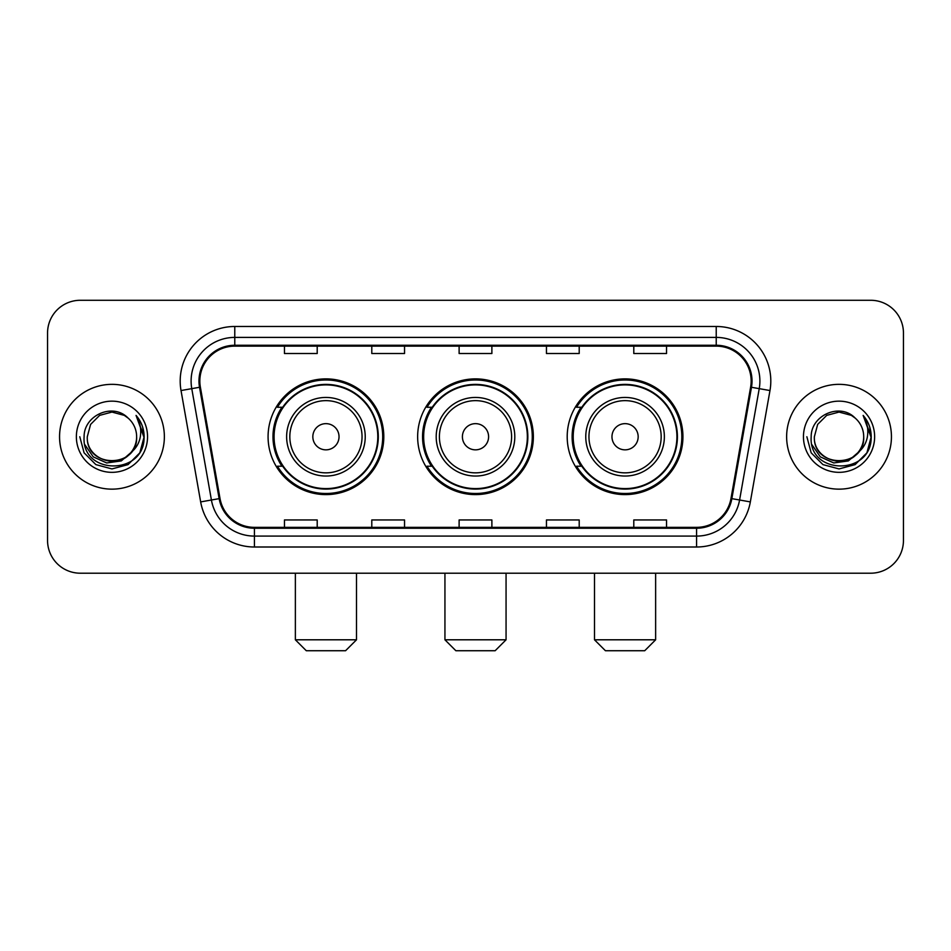 <?xml version="1.0" encoding="UTF-8"?>
<svg xmlns="http://www.w3.org/2000/svg" width="951" height="951" viewBox="0 0 951 951"><rect width="100%" height="100%" fill="white"/><g stroke="black" fill="none" stroke-linecap="round" stroke-linejoin="round"><path stroke-width="1.43" d="M567.2 436.747A57.856 57.856 0 0 0 625.069 494.603A57.856 57.856 0 0 0 682.925 436.747A57.856 57.856 0 0 0 625.069 378.878A57.856 57.856 0 0 0 567.2 436.747M417.644 436.747A57.856 57.856 0 0 0 475.5 494.603A57.856 57.856 0 0 0 533.356 436.747A57.856 57.856 0 0 0 475.5 378.878A57.856 57.856 0 0 0 417.644 436.747M268.075 436.747A57.856 57.856 0 0 0 325.931 494.603A57.856 57.856 0 0 0 383.8 436.747A57.856 57.856 0 0 0 325.931 378.878A57.856 57.856 0 0 0 268.075 436.747M281.948 466.216A52.947 52.947 0 0 1 281.948 407.266M431.516 466.216A52.947 52.947 0 0 1 431.516 407.266M581.085 466.216A52.947 52.947 0 0 1 581.085 407.266M47.55 333.028L47.55 540.453A32.75 32.75 0 0 0 80.3 573.203L870.7 573.203A32.75 32.75 0 0 0 903.45 540.453L903.45 333.028A32.75 32.75 0 0 0 870.7 300.278L80.3 300.278A32.75 32.75 0 0 0 47.55 333.028L47.55 540.453M59.556 436.747A52.4 52.4 0 0 0 111.956 489.147A52.4 52.4 0 0 0 164.368 436.747A52.4 52.4 0 0 0 111.956 384.347A52.4 52.4 0 0 0 59.556 436.747A52.4 52.4 0 0 0 111.956 489.147A52.4 52.4 0 0 0 164.368 436.747A52.4 52.4 0 0 0 111.956 384.347A52.4 52.4 0 0 0 59.556 436.747M786.632 436.747A52.4 52.4 0 0 0 839.044 489.147A52.4 52.4 0 0 0 891.444 436.747A52.4 52.4 0 0 0 839.044 384.347A52.4 52.4 0 0 0 786.632 436.747A52.4 52.4 0 0 0 839.044 489.147A52.4 52.4 0 0 0 891.444 436.747A52.4 52.4 0 0 0 839.044 384.347A52.4 52.4 0 0 0 786.632 436.747M199.841 381.066A34.937 34.937 0 0 1 234.778 346.128L716.222 346.128A34.937 34.937 0 0 1 750.624 387.128L730.986 498.49A34.937 34.937 0 0 1 696.584 527.353L254.416 527.353A34.937 34.937 0 0 1 220.014 498.49L200.376 387.128A34.937 34.937 0 0 1 199.841 381.066M198.973 381.066A35.805 35.805 0 0 0 199.52 387.283L219.146 498.645A35.805 35.805 0 0 0 254.416 528.233L696.584 528.233A35.805 35.805 0 0 0 731.854 498.645L751.48 387.283A35.805 35.805 0 0 0 716.222 345.261L234.778 345.261A35.805 35.805 0 0 0 198.973 381.066M181.023 390.54A54.587 54.587 0 0 1 234.778 326.478L716.222 326.478A54.587 54.587 0 0 1 769.977 390.54L750.339 501.902A54.587 54.587 0 0 1 696.584 547.003L254.416 547.003A54.587 54.587 0 0 1 200.661 501.902L181.023 390.54L191.769 388.65A43.663 43.663 0 0 1 234.778 337.403L716.222 337.403A43.663 43.663 0 0 1 759.231 388.65L739.593 500A43.663 43.663 0 0 1 696.584 536.091L254.416 536.091A43.663 43.663 0 0 1 211.407 500L191.769 388.65A43.663 43.663 0 0 1 191.115 381.066M870.7 300.278L80.3 300.278M80.3 573.203L870.7 573.203M903.45 540.453L903.45 333.028M731.854 498.645L739.593 500L759.231 388.65L769.977 390.54M459.119 346.128L459.119 353.522L491.881 353.522L491.881 346.128M371.793 346.128L371.793 353.522L404.544 353.522L404.544 346.128M284.456 346.128L284.456 353.522L317.206 353.522L317.206 346.128M546.456 346.128L546.456 353.522L579.207 353.522L579.207 346.128M633.794 346.128L633.794 353.522L666.544 353.522L666.544 346.128M491.881 527.353L491.881 519.959L459.119 519.959L459.119 527.353M404.544 527.353L404.544 519.959L371.793 519.959L371.793 527.353M317.206 527.353L317.206 519.959L284.456 519.959L284.456 527.353M579.207 527.353L579.207 519.959L546.456 519.959L546.456 527.353M666.544 527.353L666.544 519.959L633.794 519.959L633.794 527.353M130.869 452.593C117.769 470.293 86.006 458.976 87.29 436.747C85.78 468.57 138.145 468.57 136.635 436.747C138.145 468.57 85.78 468.57 87.29 436.747L90.595 424.408L99.629 415.373L111.956 412.068L124.296 415.373L128.123 418.107C112.979 402.237 83.831 415.302 84.104 436.747C81.334 474.834 143.09 475.833 144.088 438.589L144.136 436.747C144.041 428.651 141.354 421.543 136.064 415.421C140.082 422.03 141.509 429.139 140.32 436.747C139.167 443.214 136.017 448.503 130.869 452.593A24.678 24.678 0 0 0 136.635 436.747C138.145 468.57 85.78 468.57 87.29 436.747L90.595 424.408L99.629 415.373M136.635 436.747A24.678 24.678 0 0 0 128.123 418.107M132.439 451.273L121.3 460.914L106.702 462.947L93.269 456.872L84.877 444.747M76.365 436.747A35.591 35.591 0 0 0 111.956 472.338A35.591 35.591 0 0 0 147.548 436.747A35.591 35.591 0 0 0 111.956 401.156A35.591 35.591 0 0 0 76.365 436.747M136.064 415.421L144.124 437.686L142.626 426.999L144.124 437.686L142.626 426.999L144.124 437.686L136.302 415.694L144.124 437.674L136.302 415.694L144.136 436.747L139.833 452.831L128.052 464.611L111.956 468.926L95.873 464.611L84.092 452.831L79.789 436.747M136.302 415.694L144.124 437.698M345.582 650.722L306.281 650.722L295.369 639.797L356.506 639.797L345.582 650.722M339.031 436.747A13.1 13.1 0 0 0 325.931 423.647A13.1 13.1 0 0 0 312.831 436.747A13.1 13.1 0 0 0 325.931 449.847A13.1 13.1 0 0 0 339.031 436.747M365.232 436.747A39.3 39.3 0 0 0 325.931 397.447A39.3 39.3 0 0 0 286.631 436.747A39.3 39.3 0 0 0 325.931 476.047A39.3 39.3 0 0 0 365.232 436.747A39.3 39.3 0 0 1 325.931 476.047A39.3 39.3 0 0 1 286.631 436.747M377.797 436.747A51.853 51.853 0 0 0 325.931 384.893A51.853 51.853 0 0 0 274.078 436.747A51.853 51.853 0 0 0 325.931 488.6A51.853 51.853 0 0 0 377.797 436.747M382.706 436.747A56.775 56.775 0 0 1 277.419 466.216L282.685 466.216A52.341 52.341 0 0 0 360.572 475.999A52.341 52.341 0 0 0 360.572 397.494A52.341 52.341 0 0 0 282.685 407.266L277.419 407.266A56.775 56.775 0 0 1 382.706 436.747M495.15 650.722L455.85 650.722L444.937 639.797L506.063 639.797L495.15 650.722M488.6 436.747A13.1 13.1 0 0 0 475.5 423.647A13.1 13.1 0 0 0 462.4 436.747A13.1 13.1 0 0 0 475.5 449.847A13.1 13.1 0 0 0 488.6 436.747M514.8 436.747A39.3 39.3 0 0 0 475.5 397.447A39.3 39.3 0 0 0 436.2 436.747A39.3 39.3 0 0 0 475.5 476.047A39.3 39.3 0 0 0 514.8 436.747A39.3 39.3 0 0 1 475.5 476.047A39.3 39.3 0 0 1 436.2 436.747M527.353 436.747A51.853 51.853 0 0 0 475.5 384.893A51.853 51.853 0 0 0 423.647 436.747A51.853 51.853 0 0 0 475.5 488.6A51.853 51.853 0 0 0 527.353 436.747M532.275 436.747A56.775 56.775 0 0 1 426.987 466.216L432.241 466.216A52.341 52.341 0 0 0 510.128 475.999A52.341 52.341 0 0 0 510.128 397.494A52.341 52.341 0 0 0 432.241 407.266L426.987 407.266A56.775 56.775 0 0 1 532.275 436.747M644.719 650.722L605.418 650.722L594.494 639.797L655.631 639.797L644.719 650.722M638.169 436.747A13.1 13.1 0 0 0 625.069 423.647A13.1 13.1 0 0 0 611.968 436.747A13.1 13.1 0 0 0 625.069 449.847A13.1 13.1 0 0 0 638.169 436.747M664.369 436.747A39.3 39.3 0 0 0 625.069 397.447A39.3 39.3 0 0 0 585.768 436.747A39.3 39.3 0 0 0 625.069 476.047A39.3 39.3 0 0 0 664.369 436.747A39.3 39.3 0 0 1 625.069 476.047A39.3 39.3 0 0 1 585.768 436.747M676.922 436.747A51.853 51.853 0 0 0 625.069 384.893A51.853 51.853 0 0 0 573.203 436.747A51.853 51.853 0 0 0 625.069 488.6A51.853 51.853 0 0 0 676.922 436.747M681.831 436.747A56.775 56.775 0 0 1 576.544 466.216L581.81 466.216A52.341 52.341 0 0 0 659.697 475.999A52.341 52.341 0 0 0 659.697 397.494A52.341 52.341 0 0 0 581.81 407.266L576.544 407.266A56.775 56.775 0 0 1 681.831 436.747M863.71 436.747C865.22 468.57 812.855 468.57 814.365 436.747L817.67 424.408L826.704 415.373L839.044 412.068L851.371 415.373L855.199 418.107C840.066 402.237 810.906 415.302 811.179 436.747C808.409 474.834 870.165 475.833 871.164 438.589L871.211 436.747C871.128 428.651 868.429 421.543 863.139 415.421C867.169 422.03 868.584 429.139 867.395 436.747C866.242 443.214 863.092 448.503 857.945 452.593A24.678 24.678 0 0 0 863.71 436.747C865.22 468.57 812.855 468.57 814.365 436.747C812.855 468.57 865.22 468.57 863.71 436.747A24.678 24.678 0 0 0 855.199 418.107M857.945 452.593C844.845 470.293 813.081 458.976 814.365 436.747M859.514 451.273L848.375 460.914L833.777 462.947L820.344 456.872L811.952 444.747M803.452 436.747A35.591 35.591 0 0 0 839.044 472.338A35.591 35.591 0 0 0 874.635 436.747A35.591 35.591 0 0 0 839.044 401.156A35.591 35.591 0 0 0 803.452 436.747M863.139 415.421L871.199 437.686L869.701 426.999L871.199 437.686L869.701 426.999L871.199 437.686L863.377 415.694L871.199 437.674L863.377 415.694L871.211 436.747L866.908 452.831L855.127 464.611L839.044 468.926L822.948 464.611L811.167 452.831L806.864 436.747M863.377 415.694L871.199 437.698M716.222 326.478L716.222 345.261M191.769 388.65L199.52 387.283M254.416 547.003L254.416 528.233M696.584 528.233L696.584 547.003M200.661 501.902L219.146 498.645M751.48 387.283L759.231 388.65M234.778 326.478L234.778 345.261M739.593 500L750.339 501.902M362.046 436.747A36.102 36.102 0 0 0 325.931 400.644A36.102 36.102 0 0 0 289.829 436.747A36.102 36.102 0 0 0 325.931 472.849A36.102 36.102 0 0 0 362.046 436.747M511.602 436.747A36.102 36.102 0 0 0 475.5 400.644A36.102 36.102 0 0 0 439.398 436.747A36.102 36.102 0 0 0 475.5 472.849A36.102 36.102 0 0 0 511.602 436.747M661.171 436.747A36.102 36.102 0 0 0 625.069 400.644A36.102 36.102 0 0 0 588.954 436.747A36.102 36.102 0 0 0 625.069 472.849A36.102 36.102 0 0 0 661.171 436.747M356.506 573.203L356.506 639.797M295.369 573.203L295.369 639.797M506.063 573.203L506.063 639.797M444.937 573.203L444.937 639.797M655.631 573.203L655.631 639.797M594.494 573.203L594.494 639.797"/></g></svg>
